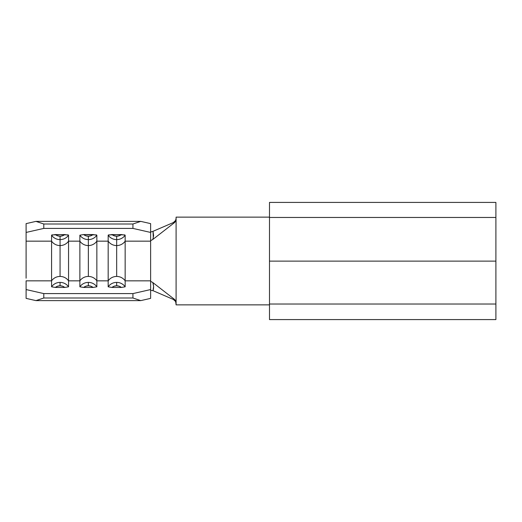 <?xml version="1.0" encoding="UTF-8"?>
<svg xmlns="http://www.w3.org/2000/svg" width="522" height="522" viewBox="0 0 522 522"><rect width="100%" height="100%" fill="white"/><g stroke="black" fill="none" stroke-linecap="round" stroke-linejoin="round"><path stroke-width="0.78" d="M26.1 278.206L26.1 241.157L51.574 241.157A10.225 9.957 0 0 0 60.063 245.568L60.063 239.611A10.225 9.957 180 0 1 51.574 235.2A10.225 9.957 0 0 0 60.063 239.611L60.063 236.205A7.393 7.197 180 0 1 55.345 234.554L51.574 235.2L51.574 280.843L26.1 280.843L26.1 289.56L43.789 293.592L43.789 298.003L43.789 293.592L132.934 293.592L132.934 298.003L43.789 298.003L35.946 300.62L43.789 298.003L132.934 298.003L140.777 300.62L35.946 300.62L26.1 298.375L26.1 289.56L26.1 298.375L35.946 300.62L140.777 300.62L150.623 298.375L150.623 289.56L132.934 293.592L43.789 293.592L26.1 289.56L26.1 280.843L51.574 280.843L51.574 286.8L55.345 287.446A7.393 7.197 0 0 1 60.063 285.795L60.063 282.389A10.225 9.957 180 0 0 51.574 286.8L55.345 287.446L64.774 287.446L68.552 286.8L68.552 241.157A10.225 9.957 180 0 1 60.063 245.568L60.063 276.432A10.225 9.957 0 0 1 68.552 280.843L79.873 280.843L79.873 286.8L83.65 287.446A7.393 7.197 0 0 1 88.362 285.795L88.362 282.389A10.225 9.957 180 0 0 79.873 286.8L83.65 287.446L93.079 287.446L96.851 286.8L96.851 241.157A10.225 9.957 180 0 1 88.362 245.568L88.362 276.432A10.225 9.957 0 0 1 96.851 280.843L108.171 280.843L108.171 286.8L111.949 287.446A7.393 7.197 0 0 1 116.667 285.795L116.667 282.389A10.225 9.957 180 0 0 108.171 286.8L111.949 287.446L121.378 287.446L125.156 286.8L125.156 241.157A10.225 9.957 180 0 1 116.667 245.568L116.667 276.432A10.225 9.957 0 0 1 125.156 280.843L125.156 241.157L150.623 241.157L150.623 289.658M152.848 231.383L173.363 222.555L174.478 222.633L173.363 222.555L153.024 231.311L153.612 235.65L152.842 239.441L174.478 222.633L175.64 221.237L176.097 219.364L175.64 221.237L174.478 222.633L152.842 239.441L150.623 240.701L150.623 241.157L125.156 241.157L125.156 235.2L121.378 234.554L108.524 234.913L108.171 235.2L108.171 241.157L96.851 241.157L108.171 241.157A10.225 9.957 0 0 0 116.667 245.568L116.667 239.611A10.225 9.957 180 0 1 108.171 235.2A10.225 9.957 0 0 0 116.667 239.611L116.667 236.205A7.393 7.197 180 0 1 111.949 234.554L108.171 235.2L108.171 280.843L96.851 280.843L96.851 235.2L93.079 234.554L83.65 234.554L79.873 235.2A10.225 9.957 0 0 0 88.362 239.611L88.362 236.205A7.393 7.197 180 0 1 83.65 234.554L79.873 235.2L79.873 241.157A10.225 9.957 0 0 0 88.362 245.568L88.362 239.611A10.225 9.957 180 0 1 79.873 235.2L79.873 280.843L68.552 280.843L68.552 241.157L79.873 241.157L68.552 241.157L68.552 235.2L64.774 234.554L51.926 234.913L51.574 235.2L51.574 241.157L26.1 241.157L26.1 232.44L43.789 228.408L132.934 228.408L150.623 232.44L150.623 280.843L125.156 280.843L150.623 280.843L150.623 281.299L152.842 282.559L174.478 299.367L175.64 300.763L176.097 304.868L269.489 304.868L176.097 304.868L176.097 217.132L176.097 302.636L175.64 300.763L174.478 299.367L152.842 282.559L153.612 286.35L153.024 290.689L173.363 299.445L174.478 299.367L173.363 299.445L152.848 290.617M150.623 232.342L150.623 223.625L140.777 221.38L132.934 223.997L132.934 228.408L43.789 228.408L43.789 223.997L132.934 223.997L43.789 223.997L35.946 221.38L140.777 221.38L35.946 221.38L26.1 223.625L26.1 232.44L26.1 223.625L35.946 221.38L43.789 223.997L43.789 228.408L26.1 232.44L26.1 243.794M269.489 261.124L269.489 319.581L495.9 319.581L269.489 319.581L269.489 304.026L495.9 304.026L495.9 319.581L495.9 304.026L269.489 304.026L269.489 261.124L495.9 261.124L269.489 261.124L269.489 217.465L269.489 261.124M269.489 202.419L269.489 217.465L495.9 217.465L269.489 217.465L269.489 202.419L495.9 202.419L495.9 261.124L495.9 202.419L269.489 202.419M269.489 217.132L176.097 217.132L269.489 217.132M495.9 261.124L495.9 304.026M173.363 222.555L175.581 220.486L176.097 218.437L175.581 220.486L173.363 222.555M176.097 303.563L175.503 301.377L173.363 299.445L175.503 301.377L176.097 303.563M150.623 231.664L151.439 231.833M151.25 231.866L153.024 231.311L153.272 237.582M150.623 289.56L150.623 298.375L140.777 300.62L132.934 298.003L132.934 293.592L150.623 289.56L150.623 281.299L152.842 282.559C153.546 285.084 154.003 287.446 153.024 290.689L150.623 290.336M152.842 239.441L150.623 240.701L150.623 232.44L132.934 228.408L132.934 223.997L140.777 221.38L150.623 223.625L150.623 232.44M88.362 276.432A10.225 9.957 180 0 0 79.873 280.843L79.873 286.8A10.225 9.957 0 0 1 96.851 286.8L96.851 280.843A10.225 9.957 180 0 0 88.362 276.432L88.362 245.568A10.225 9.957 180 0 1 79.873 241.157L79.873 280.843A10.225 9.957 0 0 1 88.362 276.432M96.851 235.2A10.225 9.957 180 0 1 88.362 239.611L88.362 245.568A10.225 9.957 -0 0 0 96.851 241.157L96.851 235.2L96.498 234.913L83.65 234.554L85.856 235.781L88.362 236.205L90.867 235.781L93.079 234.554A7.393 7.197 180 0 1 88.362 236.205L88.362 239.611A10.225 9.957 -0 0 0 96.851 235.2M83.65 287.446L85.856 286.219L88.362 285.795L90.867 286.219L93.079 287.446L83.65 287.446M60.063 276.432A10.225 9.957 180 0 0 51.574 280.843L51.574 286.8A10.225 9.957 0 0 1 68.552 286.8L68.552 280.843A10.225 9.957 180 0 0 60.063 276.432L60.063 245.568A10.225 9.957 180 0 1 51.574 241.157L51.574 280.843A10.225 9.957 0 0 1 60.063 276.432M68.552 235.2A10.225 9.957 180 0 1 60.063 239.611L60.063 245.568A10.225 9.957 -0 0 0 68.552 241.157L68.552 235.2L68.193 234.913L55.345 234.554L57.557 235.781L60.063 236.205L62.568 235.781L64.774 234.554A7.393 7.197 180 0 1 60.063 236.205L60.063 239.611A10.225 9.957 -0 0 0 68.552 235.2M55.345 287.446L57.557 286.219L60.063 285.795L62.568 286.219L64.774 287.446L55.345 287.446M116.667 276.432A10.225 9.957 180 0 0 108.171 280.843L108.171 286.8A10.225 9.957 0 0 1 125.156 286.8L125.156 280.843A10.225 9.957 180 0 0 116.667 276.432L116.667 245.568A10.225 9.957 180 0 1 108.171 241.157L108.171 280.843A10.225 9.957 0 0 1 116.667 276.432M125.156 235.2A10.225 9.957 180 0 1 116.667 239.611L116.667 245.568A10.225 9.957 -0 0 0 125.156 241.157L125.156 235.2L124.797 234.913L111.949 234.554L114.161 235.781L116.667 236.205L119.173 235.781L121.378 234.554A7.393 7.197 180 0 1 116.667 236.205L116.667 239.611A10.225 9.957 -0 0 0 125.156 235.2M111.949 287.446L114.161 286.219L116.667 285.795L119.173 286.219L121.378 287.446L111.949 287.446M60.063 282.389L60.063 285.795A7.393 7.197 0 0 1 64.774 287.446L68.552 286.8A10.225 9.957 180 0 0 60.063 282.389M116.667 282.389L116.667 285.795A7.393 7.197 0 0 1 121.378 287.446L125.156 286.8A10.225 9.957 180 0 0 116.667 282.389M88.362 282.389L88.362 285.795A7.393 7.197 0 0 1 93.079 287.446L96.851 286.8A10.225 9.957 180 0 0 88.362 282.389"/></g></svg>
